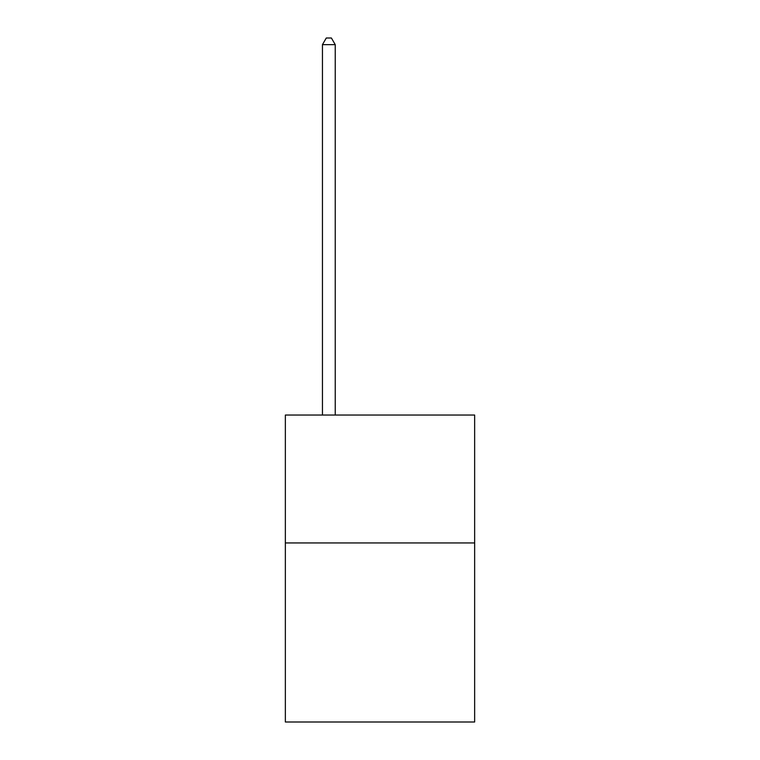 <?xml version="1.0" encoding="UTF-8"?>
<svg xmlns="http://www.w3.org/2000/svg" width="760" height="760" viewBox="0 0 760 760"><rect width="100%" height="100%" fill="white"/><g stroke="black" fill="none" stroke-linecap="round" stroke-linejoin="round"><path stroke-width="1.14" d="M474.648 542.944L474.648 722L285.351 722L285.351 415.045L474.648 415.045L474.648 542.944L285.351 542.944M335.236 415.045L335.236 44.65L322.449 44.65L322.449 415.045M322.449 44.65L326.287 38L331.398 38L335.236 44.65"/></g></svg>
